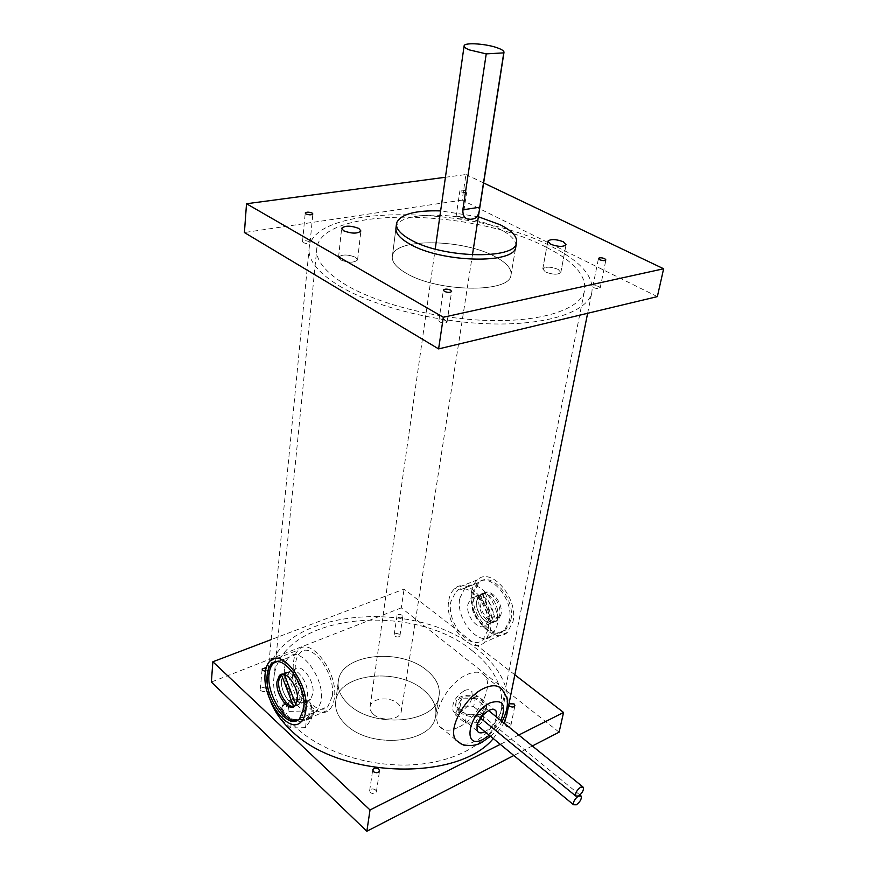<?xml version="1.0" encoding="UTF-8"?>
<svg xmlns="http://www.w3.org/2000/svg" width="875" height="875" viewBox="0 0 875 875"><rect width="100%" height="100%" fill="white"/><g stroke="black" fill="none" stroke-linecap="round" stroke-linejoin="round"><path stroke-width="0.66" stroke-dasharray="4.38 3.28" d="M558.141 269.369C550.769 266.613 545.65 266.459 542.784 268.92L545.409 271.983C552.792 274.75 557.922 274.914 560.82 272.464L558.141 269.369C550.769 266.613 545.65 266.459 542.784 268.92L545.409 271.983C552.792 274.75 557.922 274.914 560.82 272.464L558.141 269.369M355.556 257.272C347.594 254.264 341.917 254.264 338.537 257.272L340.517 259.875C348.491 262.905 354.178 262.916 357.58 259.919L355.556 257.272C347.594 254.264 341.917 254.264 338.537 257.272L340.517 259.875C348.491 262.905 354.178 262.916 357.58 259.919L355.556 257.272M516.009 245.722C515.911 240.089 510.431 234.511 499.581 228.988C467.305 211.772 398.825 210.055 396.069 227.237M495.042 256.616C463.181 238.952 395.281 237.77 392.448 255.697C391.256 261.384 395.894 267.258 406.339 273.328C437.413 292.119 508.747 293.234 510.88 275.723C512.291 269.347 507.019 262.981 495.042 256.616C463.181 238.952 395.281 237.77 392.448 255.697C391.256 261.384 395.894 267.258 406.339 273.328C437.413 292.119 508.747 293.234 510.88 275.723C512.291 269.347 507.019 262.981 495.042 256.616M309.334 241.653C306.163 240.472 303.898 240.483 302.531 241.664L303.264 242.627C306.436 243.808 308.7 243.808 310.067 242.627L309.334 241.653M465.839 190.991C462.984 189.995 461.005 189.93 459.878 190.783L460.753 191.723C463.608 192.719 465.598 192.784 466.714 191.931L465.839 190.991M461.891 217.295C459.069 216.278 457.1 216.223 455.984 217.131L456.838 218.094C459.659 219.111 461.639 219.166 462.755 218.269L461.891 217.295M599.025 286.617C596.061 285.491 594.005 285.425 592.856 286.409L594.005 287.733C596.969 288.859 599.025 288.936 600.173 287.952L599.025 286.617M446.031 320.666C442.673 319.331 440.3 319.32 438.889 320.655L439.895 322.033C443.242 323.378 445.627 323.378 447.038 322.055L446.031 320.666M657.355 296.614L462.153 200.113L465.97 174.53L445.419 177.264M462.153 200.113L244.409 232.542M483.634 182.952L465.97 174.53M478.363 216.759L440.639 210.897M346.248 724.959C371.033 749.328 431.55 743.345 435.422 717.117C437.369 707.459 433.519 698.512 423.883 690.277C398.245 667.209 339.686 673.138 335.88 700.284C334.403 708.903 337.859 717.128 346.248 724.959C371.033 749.328 431.55 743.345 435.422 717.117C437.369 707.459 433.519 698.512 423.883 690.277C398.245 667.209 339.686 673.138 335.88 700.284C334.403 708.903 337.859 717.128 346.248 724.959M348.95 704.648C374.008 728.842 435.017 723.122 438.834 697.189C440.748 687.641 436.844 678.781 427.109 670.611C401.198 647.73 342.212 653.384 338.439 680.214C336.962 688.723 340.473 696.872 348.95 704.648C374.008 728.842 435.017 723.122 438.834 697.189C440.748 687.641 436.844 678.781 427.109 670.611C401.198 647.73 342.212 653.384 338.439 680.214C336.962 688.723 340.473 696.872 348.95 704.648M457.734 727.65C449.006 731.609 442.728 730.942 438.911 725.659C430.423 714.503 448.361 682.062 467.392 674.373C475.781 670.863 481.764 671.595 485.352 676.583C493.795 687.783 476.689 719.261 457.734 727.65M464.45 690.616C467.841 689.15 470.269 689.434 471.734 691.469C473.506 698.884 469.787 705.698 460.589 711.922C457.133 713.453 454.661 713.18 453.162 711.102C451.423 703.62 455.186 696.784 464.45 690.616M496.53 717.008C494.55 723.406 490.7 728.306 484.98 731.719M293.541 661.938C294.142 656.578 295.794 652.575 298.495 649.939C310.592 635.95 338.592 672.875 334.348 698.184C333.692 703.172 332.117 706.913 329.623 709.406C317.045 723.483 289.789 686.886 293.541 661.938M332.248 696.314L327.983 706.453C316.684 719.108 292.13 686.164 295.52 663.698C296.067 658.897 297.555 655.309 299.972 652.947C310.887 640.347 336.044 673.553 332.248 696.314M275.231 662.036C286.923 653.877 308.919 686.405 305.627 707.667L301.492 717.883L297.861 720.07M284.594 668.062C285.119 663.239 286.584 659.641 288.98 657.278C299.797 644.667 324.953 678.147 321.256 701.006L317.045 711.178C305.845 723.833 281.291 690.616 284.594 668.062M312.944 693.536L310.581 699.256C304.402 706.289 290.697 687.805 292.578 675.238L294.995 669.32C301.044 662.309 314.945 680.87 312.944 693.536M287.044 677.48L289.45 671.552C295.477 664.53 309.378 683.178 307.398 695.866L305.047 701.597C298.9 708.619 285.195 690.069 287.044 677.48M281.488 679.722L283.872 673.794C289.877 666.772 303.767 685.486 301.82 698.206L299.491 703.948C293.366 710.981 279.661 692.344 281.488 679.722L284.211 673.487L296.33 705.327C289.33 706.059 280.077 690.003 281.488 679.722M471.68 591.128C472.587 586.162 474.534 582.389 477.52 579.808C491.028 566.245 518.634 598.281 512.958 621.731L507.434 632.352C493.511 646.144 466.463 614.305 471.68 591.128M448.831 600.217C449.706 595.197 451.62 591.391 454.573 588.798C467.928 575.17 495.622 607.808 490.098 631.509L484.663 642.217C470.881 656.064 443.778 623.623 448.831 600.217M487.977 629.902L483.077 639.57C470.695 652.017 446.283 622.825 450.844 601.737L455.995 591.5C468.038 579.228 492.931 608.595 487.977 629.902M510.836 620.156L505.859 629.748C493.347 642.152 468.989 613.495 473.703 592.627L478.942 582.466C491.116 570.259 515.922 599.069 510.836 620.156M472.227 593.206L477.466 583.045C489.617 570.839 514.445 599.681 509.359 620.791L504.383 630.383C491.892 642.786 467.523 614.097 472.227 593.206M459.823 598.161L465.008 587.945C477.105 575.706 501.966 604.844 496.956 626.073L492.023 635.709C479.598 648.145 455.197 619.161 459.823 598.161M488.556 619.752L485.778 625.177C478.92 632.056 465.314 615.945 467.928 604.253L470.783 598.653C477.531 591.828 491.291 607.994 488.556 619.752M500.959 614.545L498.159 619.948C491.258 626.806 477.673 610.859 480.331 599.233L483.208 593.655C490 586.852 503.727 602.853 500.959 614.545M472.38 602.448L475.234 596.859C482.005 590.045 495.753 606.145 493.008 617.881L490.23 623.295C483.35 630.175 469.744 614.119 472.38 602.448M476.809 600.655L479.675 595.077C486.456 588.263 500.194 604.308 497.427 616.022L494.637 621.436C487.758 628.305 474.162 612.303 476.809 600.655M480.047 594.77L491.214 622.923C481.075 624.63 471.406 601.202 479.675 595.077L482.256 593.884L493.402 621.994L491.214 622.923M493.402 621.994C483.262 623.711 473.605 600.305 481.884 594.191L482.256 593.884M482.891 593.644L485.1 592.758C492.548 591.292 501.856 605.511 499.636 615.103L496.836 620.506L494.08 621.873L497.427 616.022C499.647 606.43 490.328 592.189 482.891 593.644L494.08 621.873M485.1 592.758L496.278 620.944M284.364 674.516L284.014 673.586L286.825 672.459L298.988 704.386L296.188 705.567L295.881 704.747M286.825 672.459C296.144 670.895 306.972 697.736 299.491 703.948L298.988 704.386M284.014 673.586C293.322 672.033 304.161 698.917 296.691 705.13L296.188 705.567M293.541 706.508L296.33 705.327M282.275 674.264L284.211 673.487M459.594 711.977C467.48 718.998 484.663 717.719 486.095 710.073C486.784 707 485.483 704.091 482.212 701.334C474.25 694.433 457.242 695.723 455.82 703.445C455.175 706.42 456.433 709.264 459.594 711.977M459.878 710.413C467.764 717.434 484.969 716.155 486.402 708.52C487.08 705.447 485.778 702.538 482.508 699.792C474.534 692.88 457.516 694.17 456.094 701.881C455.459 704.856 456.717 707.7 459.878 710.413M284.583 716.625C292.337 724.587 312.703 722.006 313.6 713.059L310.516 705.567C302.673 697.736 282.516 700.295 281.619 709.352L284.583 716.625M284.758 715.006C292.512 722.969 312.889 720.387 313.786 711.452L310.712 703.959C302.859 696.15 282.68 698.698 281.794 707.733L284.758 715.006M265.42 671.344L268.548 669.67L267.98 668.314L266.295 667.505M266.022 688.494C263.397 687.072 261.472 687.334 260.236 689.259L260.794 690.616C263.419 692.038 265.344 691.786 266.591 689.861L266.022 688.494M402.161 615.267C399.798 614.042 398.07 614.184 397.009 615.672L397.666 617.039C400.039 618.264 401.756 618.133 402.828 616.645L402.161 615.267M399.295 634.353C396.955 633.128 395.248 633.27 394.177 634.78L394.833 636.169C397.184 637.394 398.891 637.252 399.952 635.742L399.295 634.353M508.998 703.763L508.747 704.998M510.048 723.669C507.631 722.323 505.859 722.444 504.744 724.03L505.564 725.878C507.981 727.234 509.742 727.114 510.869 725.528L510.048 723.669M375.659 789.983C372.958 788.397 370.945 788.637 369.644 790.716L370.355 792.597C373.067 794.183 375.069 793.942 376.381 791.875L375.659 789.983M339.259 285.917C373.669 306.633 436.92 322.634 491.761 323.914C546.689 325.248 585.616 312.309 591.5 294.109C595.241 277.637 581.634 261.625 550.681 246.094C474.162 205.888 317.417 202.595 309.345 246.378C306.928 258.891 316.903 272.059 339.259 285.917M493.292 738.566L503.934 723.002M507.959 708.892C509.753 686.689 499.363 666.706 476.809 648.966C414.214 596.641 276.741 609.569 267.695 675.358C266.394 683.605 267.28 692.038 270.375 700.656M472.423 650.88C413.197 601.136 282.756 613.441 274.192 675.566C271.491 693.405 278.819 710.773 296.166 727.65C322.7 752.62 372.094 768.075 416.172 764.564C460.305 761.075 493.489 739.758 500.456 713.836C505.466 690.736 496.125 669.747 472.423 650.88M545.792 247.013C473.364 208.775 324.505 205.713 316.98 247.067C314.661 259 324.188 271.556 345.581 284.725C378.306 304.303 438.091 319.353 489.902 320.545C541.778 321.77 578.648 309.542 584.183 292.261C587.694 276.784 574.897 261.702 545.792 247.013M518.798 735.022L500.292 744.341M514.828 674.789L404.086 589.105L271.162 639.614M559.114 732.167L401.297 607.852L404.086 589.105M401.297 607.852L211.367 682.052M532.328 745.97L513.833 755.508M303.57 702.658L288.914 703.008L282.833 711.43L291.616 719.6L306.491 719.195L312.386 710.675L303.57 702.658L302.63 711.025L288.006 711.397L281.947 719.862L290.686 728.055L305.517 727.628L311.391 719.064L302.63 711.025M288.006 711.397L288.914 703.008M281.947 719.862L282.833 711.43M290.686 728.055L291.616 719.6M305.517 727.628L306.491 719.195M311.391 719.064L312.386 710.675M475.213 698.534L461.475 698.863L457.111 706.978L466.681 714.853L480.605 714.47L484.783 706.267L475.213 698.534L473.692 706.639L459.998 706.989L461.475 698.863M459.998 706.989L455.645 715.148L465.172 723.056L479.052 722.652L483.219 714.405L484.783 706.267M483.219 714.405L473.692 706.639M479.052 722.652L480.605 714.47M465.172 723.056L466.681 714.853M455.645 715.148L457.111 706.978M373.527 714.339C381.358 721.82 400.028 719.939 401.231 711.648C401.778 708.75 400.619 706.027 397.753 703.5C389.834 696.15 371.361 698.02 370.158 706.398C369.655 709.198 370.77 711.845 373.527 714.339M480.703 716.177L477.772 715.87C477.105 712.873 478.625 710.106 482.344 707.58L485.253 707.886C485.931 710.872 484.411 713.639 480.703 716.177C477.006 718.703 475.486 721.459 476.142 724.423L479.084 724.708C482.77 722.17 484.28 719.425 483.613 716.472L480.703 716.177M485.352 676.583L502.403 690.036C510.694 701.17 493.347 732.933 474.392 741.584C469.175 744.133 464.669 744.866 460.884 743.805M489.311 735.284L500.894 720.541M542.784 268.92L547.827 241.205L542.784 268.92M338.537 257.272L341.666 228.287L338.537 257.272M392.448 255.697L395.861 228.856L392.448 255.697M302.531 241.664L305.233 213.095M455.984 217.131L459.878 190.783M592.856 286.409L598.467 258.53M438.889 320.655L443.373 290.205M447.038 322.055L451.631 291.463M600.173 287.952L605.894 259.963M462.755 218.269L466.714 191.931M310.067 242.627L312.856 213.992M510.88 275.723L515.703 247.472L510.88 275.723M357.58 259.919L360.894 231L357.58 259.919M560.82 272.464L566.048 244.759L560.82 272.464M396.616 222.917L396.408 224.525M435.422 717.117L438.834 697.189L435.422 717.117M335.88 700.284L338.439 680.214L335.88 700.284M455.678 739.834L438.911 725.659M496.114 711.112L471.734 691.469M477.378 731.15L453.162 711.102M490.481 736.247C494.583 732.769 498.455 727.869 502.119 721.525M269.97 661.117L298.495 649.939M299.611 718.692L327.983 706.453M271.458 664.169L299.972 652.947M301.262 721.7L329.623 709.406M273.361 663.425L288.98 657.278M295.017 705.841L310.581 699.256M279.387 675.598L294.995 669.32M301.492 717.883L317.045 711.178M289.45 671.552L281.072 674.92M305.047 701.597L296.691 705.13M477.52 579.808L454.573 588.798M505.859 629.748L483.077 639.57M478.942 582.466L455.995 591.5M507.434 632.352L484.663 642.217M477.466 583.045L465.008 587.945M498.159 619.948L485.778 625.177M483.208 593.655L470.783 598.653M504.383 630.383L492.023 635.709M475.234 596.859L481.884 594.191M490.23 623.295L496.836 620.506M486.095 710.073L486.402 708.52M313.6 713.059L313.786 711.452M260.236 689.259L262.128 669.2M394.177 634.78L397.009 615.672M504.744 724.03L508.725 704.255M369.644 790.716L372.695 770.022M591.5 294.109L587.639 313.283M316.98 247.067L274.192 675.566M584.183 292.261L500.456 713.836M309.345 246.378L267.695 675.358M376.381 791.875L379.52 770.984M510.869 725.528L514.905 705.753M399.952 635.742L402.828 616.645M266.591 689.861L268.548 669.67M281.619 709.352L281.794 707.733M455.82 703.445L456.094 701.881M401.231 711.648L472.434 254.855M370.158 706.398L435.203 249.102M480.408 718.036L477.772 715.87M583.395 787.303L582.717 786.756M488.545 710.544L485.253 707.886M477.006 725.134L476.142 724.423M581.273 796.108L580.617 795.572M579.906 794.992L483.613 716.472"/><path stroke-width="1.31" d="M563.314 241.762C555.855 239.061 550.692 238.875 547.827 241.205L550.506 244.169C557.977 246.892 563.15 247.089 566.048 244.759L563.314 241.762C555.855 239.061 550.692 238.875 547.827 241.205L550.506 244.169C557.977 246.892 563.15 247.089 566.048 244.759L563.314 241.762M358.837 228.441C350.788 225.487 345.067 225.433 341.666 228.287L343.678 230.814C351.739 233.789 357.481 233.844 360.894 231L358.837 228.441C350.788 225.487 345.067 225.433 341.666 228.287L343.678 230.814C351.739 233.789 357.481 233.844 360.894 231L358.837 228.441M396.408 224.525L396.069 227.237C394.898 232.684 399.623 238.372 410.211 244.289C441.7 262.609 513.723 264.272 515.703 247.472L516.009 245.722M312.102 213.052C308.897 211.892 306.611 211.881 305.244 213.008L305.988 213.938C309.192 215.097 311.478 215.119 312.856 213.992L312.102 213.052M604.712 258.672C601.705 257.567 599.638 257.48 598.489 258.42L599.659 259.7C602.667 260.816 604.745 260.903 605.894 259.963L604.712 258.672M450.603 290.128C447.212 288.816 444.806 288.794 443.395 290.062L444.423 291.386C447.814 292.709 450.22 292.731 451.631 291.463L450.603 290.128M443.319 317.253L246.52 203.744L244.409 232.542L438.605 348.906L443.319 317.253L663.633 268.767L483.634 182.952M445.419 177.264L246.52 203.744M438.605 348.906L657.355 296.614L663.633 268.767M440.639 210.897C415.209 210.175 400.531 214.189 396.616 222.917C395.456 228.331 400.181 233.986 410.791 239.87C442.345 258.125 514.478 259.875 516.436 243.184C517.803 237.114 512.422 230.978 500.27 224.798L478.363 216.759M484.98 731.719L484.739 731.839C481.294 733.436 478.833 733.206 477.378 731.15C475.759 723.669 479.598 716.745 488.884 710.38C492.286 708.859 494.692 709.1 496.114 711.112L496.53 717.008M265.191 673.203C265.738 667.789 267.334 663.753 269.97 661.117C281.805 647.073 309.794 684.797 305.834 710.391C305.222 715.433 303.691 719.206 301.262 721.7C288.947 735.798 261.712 698.414 265.191 673.203M303.734 708.477L299.611 718.692C288.553 731.369 264.02 697.714 267.17 675.019C267.663 670.152 269.095 666.542 271.458 664.169C282.122 651.536 307.278 685.464 303.734 708.477M297.861 720.07C285.381 724.664 266.383 694.072 269.052 674.264C269.544 669.408 270.988 665.798 273.361 663.425L275.231 662.036M297.336 700.088L295.017 705.841C288.914 712.873 275.209 694.181 277.014 681.538L279.387 675.598C285.359 668.577 299.261 687.356 297.336 700.088M284.364 674.516L295.881 704.747M281.411 674.614L293.541 706.508C286.552 707.23 277.288 691.141 278.698 680.859L281.072 674.92L282.275 674.264M266.295 667.505L262.15 669.058L262.719 670.403L265.42 671.344M508.747 704.998L509.556 706.092C511.995 707.438 513.778 707.328 514.905 705.753L514.062 703.916L508.998 703.763M378.787 769.103C376.053 767.517 374.041 767.758 372.728 769.803L373.45 771.673C376.184 773.259 378.208 773.03 379.52 770.984L378.787 769.103M270.375 700.656C274.127 710.938 280.908 720.727 290.697 730.023C338.023 778.531 457.439 782.337 493.292 738.566M503.934 723.002L506.581 715.772L507.959 708.892M500.292 744.341L370.016 809.955L212.855 661.762L271.162 639.614M532.328 745.97L559.114 732.167L563.555 712.48L518.798 735.022M563.555 712.48L514.828 674.789M513.833 755.508L366.855 831.25L211.367 682.052L212.855 661.762M366.855 831.25L370.016 809.955M503.759 52.872L503.967 52.511C504.295 51.253 502.491 49.842 498.553 48.289C487.67 43.827 464.669 42.109 464.122 45.763C463.805 46.977 465.533 48.355 469.306 49.886L486.227 53.878L503.759 52.872L479.708 207.222C479.227 214.638 476.82 218.575 472.478 219.013C465.97 220.347 462.755 217.295 462.831 209.836L486.227 53.878M578.473 796.042L575.663 795.966C575.203 792.991 576.844 790.07 580.595 787.216L583.395 787.303C583.855 790.267 582.214 793.177 578.473 796.042C574.744 798.886 573.103 801.795 573.552 804.737L576.373 804.792C580.092 801.938 581.722 799.039 581.273 796.108L578.473 796.042M500.894 720.541C506.68 704.944 503.169 699.027 490.361 702.778C468.464 712.425 461.387 751.111 483.306 739.255L489.311 735.284M460.884 743.805L455.678 739.834C447.344 728.755 465.533 695.997 484.553 688.045C492.942 684.425 498.892 685.092 502.403 690.036C506.122 695.658 507.719 699.355 507.227 701.127C507.916 706.584 506.209 713.388 502.119 721.525M462.831 209.836L479.708 207.222M516.436 243.184L515.703 247.472M455.678 739.834C461.005 744.067 464.505 745.959 466.189 745.489C472.752 745.894 477.947 744.866 481.775 742.405L490.481 736.247M587.639 313.283L506.581 715.772M472.434 254.855L503.967 52.511M435.203 249.102L464.078 46.123M575.663 795.966L480.408 718.036M582.717 786.756L488.545 710.544M573.552 804.737L477.006 725.134M580.617 795.572L579.906 794.992"/></g></svg>
